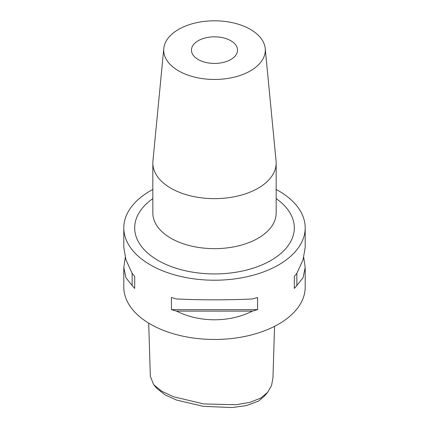 <?xml version="1.0" encoding="UTF-8"?>
<svg xmlns="http://www.w3.org/2000/svg" width="429" height="429" viewBox="0 0 429 429"><rect width="100%" height="100%" fill="white"/><g stroke="black" fill="none" stroke-linecap="round" stroke-linejoin="round"><path stroke-width="0.64" d="M148.702 323.139L150.343 376.394L153.7 384.69L161.626 391.173L173.311 396.702L203.678 403.925L235.827 404.767L249.689 402.434L260.623 398.15L267.669 392.304L271.536 385.558L272.962 377.922L274.549 326.34M267.669 392.304L264.666 395.913L258.515 401.094L246.396 405.598L232.255 407.55L203.512 406.376L176.769 400.134L165.288 395.029L156.703 388.299L153.7 384.69M198.209 59.534A23.037 13.299 180 0 1 191.463 50.129A23.037 13.299 180 0 1 205.684 37.838A23.037 13.299 180 0 1 230.791 40.723A23.037 13.299 180 0 1 237.537 50.129A23.037 13.299 180 0 1 223.316 62.414A23.037 13.299 180 0 1 198.209 59.534M250.413 29.392A50.788 29.322 180 0 1 265.213 48.493A50.788 29.322 180 0 1 235.237 76.898A50.788 29.322 180 0 1 178.587 70.86A50.788 29.322 180 0 1 163.787 48.493A50.788 29.322 180 0 1 196.375 22.737A50.788 29.322 180 0 1 250.413 29.392M265.213 48.493L276.078 161.057A61.674 35.607 180 0 1 276.174 163.041A61.674 35.607 180 0 1 238.1 195.935A61.674 35.607 180 0 1 170.892 188.218A61.674 35.607 180 0 1 152.826 163.041A61.674 35.607 180 0 1 152.922 161.057L163.787 48.493M303.748 257.475L305.196 267.481L303.035 277.826L296.857 285.483A90.696 52.365 180 0 1 294.315 288.422L294.315 276.276A90.696 52.365 0 0 0 296.857 273.343L303.035 259.851L305.196 247.474L305.196 227.858A90.696 52.365 0 0 0 278.63 190.83A90.696 52.365 0 0 0 276.174 189.462M176.507 298.954C199.431 300.123 229.569 300.123 252.493 298.954A90.696 52.365 0 0 0 257.577 297.485L257.577 309.631A90.696 52.365 180 0 1 252.493 311.095C229.569 322.683 199.431 322.683 176.507 311.095A90.696 52.365 180 0 1 171.423 309.631L171.423 297.485A90.696 52.365 0 0 0 176.507 298.954M152.826 189.462A90.696 52.365 0 0 0 123.804 227.858L123.804 247.474L125.965 259.851L132.143 273.343A90.696 52.365 0 0 0 134.685 276.276L134.685 288.422A90.696 52.365 180 0 1 132.143 285.483L125.965 277.826L123.804 267.481L123.804 287.098A90.696 52.365 0 0 0 150.37 324.126A90.696 52.365 0 0 0 249.206 335.478A90.696 52.365 0 0 0 305.196 287.098L305.196 267.481M123.804 227.858A90.696 52.365 0 0 0 150.37 264.881A90.696 52.365 0 0 0 249.206 276.233A90.696 52.365 0 0 0 305.196 227.858M123.804 267.481L125.252 257.475M296.857 273.343L296.857 285.483M294.315 276.276L294.315 288.422M134.685 288.422L134.685 276.276M132.143 285.483L132.143 273.343M252.493 311.095L176.507 311.095M257.577 309.631L171.423 309.631M152.826 163.041L152.826 213.047A61.674 35.607 0 0 0 170.892 238.224A61.674 35.607 0 0 0 238.1 245.94A61.674 35.607 0 0 0 276.174 213.047L276.174 163.041M276.174 198.606A79.815 46.08 180 0 1 268.114 261.99A79.815 46.08 180 0 1 158.065 260.441A79.815 46.08 180 0 1 152.826 198.606"/></g></svg>
